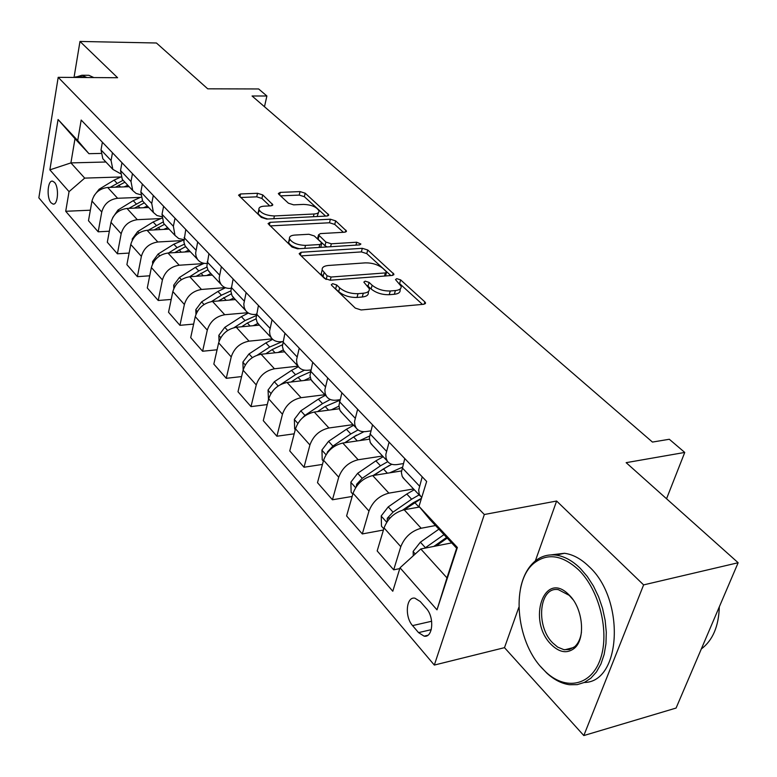 <?xml version="1.0" encoding="UTF-8"?>
<svg xmlns="http://www.w3.org/2000/svg" width="777" height="777" viewBox="0 0 777 777"><rect width="100%" height="100%" fill="white"/><g stroke="black" fill="none" stroke-linecap="round" stroke-linejoin="round"><path stroke-width="1.17" d="M332.673 283.692L331.303 284.712L331.711 285.363L355.274 308.1L361.12 309.955L423.776 304.283L425.534 302.904L424.834 301.865L400.65 279.895L396.746 278.661L395.503 279.594L401.126 286.218C401.486 288.646 399.572 290.093 395.396 290.559L390.268 290.986C383.178 291.132 377.127 289.219 372.134 285.237L369.094 282.401L365.141 281.148L363.84 282.119L369.318 288.704C369.677 291.239 367.667 292.744 363.286 293.24L358.022 293.677C350.748 293.832 344.629 291.89 339.675 287.849L336.674 284.965L332.673 283.692M51.097 202.836L53.011 204.069C58.013 205.449 59.256 187.218 54.468 182.352L52.593 181.167C47.582 179.856 46.358 197.902 51.097 202.836M262.743 194.92L257.537 193.288L240.549 193.959L238.549 195.173L261.276 217.375L266.637 219.065L326.894 216.035L328.71 214.87L305.196 193.201L300.068 191.598L280.215 192.385L278.331 193.531L278.817 194.269L288.422 203.205L293.648 204.846L303.593 204.4C311.509 204.778 316.627 206.935 318.949 210.868C319.192 212.694 317.55 213.733 314.044 213.996L274.427 215.948C266.385 215.598 261.208 213.432 258.896 209.469C258.673 207.527 260.431 206.429 264.17 206.167L270.823 205.866L272.766 204.662L262.743 194.92L261.927 198.465L256.731 196.834L240.685 197.494M518.861 607.264L504.496 647.659L583.818 735.557L643.618 584.896L738.15 562.733L626.145 462.665L684.751 452.437L669.318 439.267L652.457 442.074L252.069 95.998L266.89 95.989L258.644 88.957L207.721 88.821L156.43 42.997L79.982 41.443L74.038 77.438M643.618 584.896L556.623 501.029L484.324 514.51L58.188 77.331L117.599 77.729L79.982 41.443M301.146 252.263L299.174 253.623L299.708 254.467L324.533 278.419L330.215 280.225L392.132 275.456L393.91 274.145L367.744 250.009L362.325 248.31L301.146 252.263L300.427 255.167M292.035 247.067L268.055 223.611L270.037 222.329L330.38 219.211L335.654 220.872L346.455 231.002L344.658 232.216L320.396 233.605L318.521 234.868L325.913 242.084L331.342 243.793L356.701 242.23L360.887 244.027L359.634 244.891L297.562 248.805L292.035 247.067M738.15 562.733L676.087 708.051L583.818 735.557M426.33 608.478L420.26 601.534L414.908 598.183C406.177 596.27 404.467 616.86 412.568 625.611L418.541 632.614L424.096 636.149C432.896 638.16 434.634 617.2 426.33 608.478M484.324 514.51L434.324 665.063L38.85 197.844L58.188 77.331M418.988 506.351L457.362 547.474L436.995 609.838L400.019 567.802L420.784 548.97L446.969 577.865L456.643 548.212L429.992 519.619L418.988 506.351L426.66 481.468L81.187 120.046L77.71 140.559L88.947 153.691L74.99 138.714L70.911 162.898L84.703 178.108L120.921 176.971M90.346 210.208L65.715 211.276L392.783 591.239L400.019 567.802M65.715 211.276L69.046 191.647L49.874 169.862L58.061 119.503L77.71 140.559M504.496 647.659L434.324 665.063M264.481 106.731L266.89 95.989M666.549 498.756L684.751 452.437M420.784 548.97L451.699 542.9M105.915 162.005L70.911 162.898L49.874 169.862M109.343 231.225L98.184 231.808L88.481 220.717L91.968 201.058C94.202 193.075 99.427 188.549 107.663 187.461L129.147 186.703M98.184 231.808L101.758 212.014C104.031 203.982 109.314 199.398 117.609 198.271L140.268 197.377M129.118 253.069L117.395 253.788L107.313 242.249L110.975 222.339C113.296 214.248 118.628 209.615 126.972 208.45L148.718 207.498M117.395 253.788L121.173 233.741C123.533 225.592 128.914 220.901 137.315 219.687L160.402 218.58M149.718 275.796L137.393 276.661L126.894 264.646L130.769 244.473C133.178 236.276 138.607 231.536 147.057 230.283L169.075 229.128M137.393 276.661L141.375 256.352C143.832 248.086 149.32 243.298 157.828 241.997L181.352 240.647M171.202 299.446L158.226 300.485L147.29 287.976L151.369 267.541C153.875 259.217 159.411 254.38 167.978 253.02L190.258 251.651M158.226 300.485L162.422 279.914C164.986 271.523 170.581 266.628 179.205 265.229L203.185 263.626M193.638 324.087L179.943 325.33L168.531 312.276L172.844 291.569C175.456 283.129 181.099 278.176 189.782 276.729L212.344 275.116M179.943 325.33L184.382 304.477C187.043 295.969 192.754 290.967 201.486 289.452L225.223 287.626M217.074 349.776L202.603 351.243L190.695 337.626L195.25 316.647C197.97 308.08 203.729 303.02 212.529 301.457L235.363 299.582M202.603 351.243L207.294 330.118C210.072 321.484 215.889 316.365 224.747 314.734L247.873 312.713M241.589 376.583L226.262 378.312L213.83 364.092L218.648 342.832C221.484 334.139 227.37 328.953 236.286 327.272L259.392 325.126M226.262 378.312L231.225 356.905C234.13 348.154 240.074 342.9 249.048 341.152L272.193 338.859M267.259 404.564L251 406.614L237.995 391.734L243.104 370.192C246.066 361.373 252.069 356.06 261.101 354.254L284.499 351.806M251 406.614L256.255 384.916C259.295 376.029 265.365 370.648 274.456 368.774L297.999 366.152M294.182 433.819L276.894 436.227L263.277 420.658L268.687 398.824C271.785 389.879 277.913 384.43 287.072 382.488L311.053 379.671M276.894 436.227L282.459 414.248C285.635 405.225 291.831 399.708 301.058 397.688L324.883 394.716M322.445 464.423L304.011 467.239L289.753 450.932L295.483 428.817C298.727 419.726 304.992 414.141 314.267 412.043L339.335 408.76M304.011 467.239L309.916 444.978C313.248 435.819 319.58 430.157 328.924 427.981L353.04 424.64M352.146 496.454L332.449 499.776L317.492 482.663L323.572 460.256C326.971 451.029 333.372 445.299 342.783 443.045L369.396 439.17M332.449 499.776L338.723 477.214C342.21 467.919 348.688 462.101 358.158 459.761L382.556 456.012M383.43 530.021L362.305 533.935L346.6 515.957L353.059 493.259C356.624 483.896 363.18 478.001 372.707 475.573L401.408 470.949M362.305 533.935L368.978 511.072C372.639 501.641 379.273 495.658 388.869 493.142L413.549 488.947M399.776 568.599L393.696 569.832L377.175 550.942L384.052 527.933C387.801 518.434 394.502 512.383 404.166 509.761L419.551 507.022M393.696 569.832L400.796 546.678C404.642 537.101 411.431 530.953 421.153 528.243L435.518 525.543M403.273 463.607L397.358 464.539C392.783 465.18 389.423 464.015 387.296 461.052L386.043 458.041L385.839 454.399L389.092 442.171M370.814 430.885L366.152 431.546C361.626 432.109 358.284 430.905 356.128 427.923L354.836 424.922L354.584 421.319L357.634 409.256M340.005 399.699L336.451 400.155C331.973 400.641 328.652 399.397 326.476 396.416L325.165 393.424L324.864 389.85L327.709 377.952M310.732 369.949L308.148 370.24C303.729 370.658 300.427 369.376 298.232 366.404L296.892 363.422L296.552 359.877L299.223 348.145M282.877 341.53L281.148 341.705C276.777 342.055 273.494 340.753 271.299 337.772L269.94 334.809L269.561 331.303L272.057 319.726M256.332 314.364L255.371 314.452C251.049 314.753 247.795 313.413 245.59 310.45L244.211 307.498L243.793 304.03L246.134 292.618M231.031 288.374L230.72 288.393C226.457 288.646 223.222 287.296 221.008 284.333L219.619 281.4L219.182 277.962L221.377 266.705M100.874 153.419L88.947 153.691M421.678 497.63L419.24 494.191L418.677 490.005L422.222 476.825M404.574 479.409L402.214 476.437L401.35 472.416L404.778 458.576M372.649 445.483L370.26 442.502L369.347 437.752L372.533 424.844M342.298 413.228L339.889 410.237L338.918 405.516L341.89 392.783M313.393 382.507L310.975 379.516L309.974 375.563L312.723 362.267M285.849 353.234L283.42 350.233L282.381 346.309L284.936 333.197M259.557 325.301L257.119 322.3L256.051 318.405L258.43 305.478M234.45 298.611L232.002 295.619L230.866 291.054L233.119 279.001M210.431 273.086L207.993 270.105L206.867 266.278L208.926 253.69M206.886 263.481C202.787 263.607 199.66 262.238 197.504 259.343L196.095 256.439L195.629 253.04L197.698 241.929M187.451 248.659L185.004 245.687L183.867 241.89L185.781 229.477M183.809 239.617L178.729 238.539L174.99 235.421L173.378 226.282L175.019 218.22M165.423 225.252L163.656 223.378L162.014 214.287L163.617 206.284M161.742 216.705L156.964 215.52L153.419 212.49L151.738 203.448L153.302 195.493M144.308 202.816L142.55 200.942L140.841 191.948L142.356 184.042M140.598 194.716L136.082 193.434L132.721 190.501L130.992 181.546L132.469 173.698M124.038 181.274L122.28 179.409L120.532 170.503L121.97 162.714M120.318 173.572L112.85 169.376L111.072 160.518L112.471 152.778M104.565 160.577L102.826 158.722L101.029 149.912L102.389 142.23M84.703 178.108L69.046 191.647M446.969 577.865L436.995 609.838M456.643 548.212L457.362 547.474M58.061 119.503L74.99 138.714M556.623 501.029L535.334 560.936M334.382 287.927L338.685 291.628C343.638 295.668 349.747 297.61 357.012 297.445L358.022 293.677M368.619 291.268L368.298 292.443C368.657 294.988 366.647 296.503 362.276 296.999L357.012 297.445M400.427 288.733L400.097 289.908C400.446 292.346 398.533 293.803 394.357 294.269L389.238 294.706C382.148 294.862 376.107 292.948 371.124 288.966L367.181 285.509M422.465 304.399L399.252 283.284M390.831 275.553L366.783 253.623L361.363 251.913L301.185 255.895M327.107 275.777L331.07 277.03L385.353 272.921L386.606 272.008L382.983 268.444C378.127 264.646 372.232 262.781 365.316 262.869L328.389 265.481C323.922 265.919 321.853 267.405 322.173 269.94L327.107 275.777L326.165 279.467M385.586 275.961L386.46 272.523M321.843 271.251L321.231 273.669L323.047 276.534L324.009 272.795M326.01 279.39L323.047 276.534M270.124 225.913L329.487 222.766L330.38 219.211M343.376 232.284L334.751 224.417L329.487 222.766M317.774 237.82L318.152 239.316L324.99 245.717L327.195 246.94M294.697 235.081C290.957 235.392 289.209 236.558 289.462 238.588C291.899 242.822 297.251 245.085 305.526 245.396L319.823 244.512L321.717 243.22L321.163 242.375L314.335 235.965L308.925 234.265L294.697 235.081M289.938 239.685L288.578 242.259C289.714 245.143 293.327 247.29 299.436 248.689M320.755 247.348L321.552 243.9M269.784 205.915L261.927 198.465M259.45 210.635L258.071 213.073C259.023 215.617 262.267 217.599 267.783 219.007M317.094 216.53L318.551 212.48M325.631 216.103L304.351 196.698L299.223 195.095L280.526 195.862M413.257 555.788L413.16 551.398L420.376 542.191L438.898 529.166M433.848 546.406L446.6 537.431M436.052 545.978L447.222 538.092M443.988 534.625L424.757 548.193M383.789 528.797L381.488 526.214L381.235 515.899L388.238 506.886L406.798 494.026L414.267 489.714M404.312 509.741L421.396 498.543M419.124 494.871L411.635 499.213L393.026 512.14L387.305 518.249L387.208 521.522M402.671 510.101L413.063 502.865L421.464 498.319M389.724 472.834L402.165 467.307M352.816 494.104L351.126 492.22L350.874 482.128L357.673 473.31L375.874 460.858L383.207 456.711M374.038 475.359L383.401 468.929L391.802 464.287M387.752 461.664L380.477 465.802L362.228 478.311L356.653 484.275L356.293 486.645M373.115 475.514L389.364 465.413M359.829 440.559L369.493 436.062M323.349 461.091L322.222 459.838L321.95 449.97L328.564 441.336L346.425 429.273L353.632 425.272M345.134 442.705L353.593 436.965L363.927 431.701M358.071 429.934L350.806 433.974L332.906 446.095L327.467 451.923L327.068 453.214M344.735 442.754L356.488 435.149M331.332 409.809L338.927 406.167M295.26 429.642L294.648 428.953L294.376 419.298L300.816 410.848L318.337 399.155L325.417 395.289M317.511 411.625L325.174 406.497L339.86 400.233M330.293 399.475L322.523 403.642L304.953 415.384L300.116 420.289M542.113 668.259L545.959 672.134C566.015 690.967 591.511 685.732 600.504 658.692C609.77 631.924 599.329 590.112 578.68 569.929C562.538 555.128 547.775 552.777 534.411 562.869C510.877 580.817 515.268 640.335 542.113 668.259M520.571 588.179C523.057 576.311 527.855 567.336 534.955 561.237C541.045 556.225 548.018 554.176 555.895 555.099C564.267 556.225 572.416 560.664 580.332 568.414L587.286 576.485L593.453 586.043L598.601 596.775L602.544 608.313L605.137 620.269L606.293 632.225L605.953 643.754L604.147 654.448L600.942 663.956L596.464 671.94L590.879 678.166L584.391 682.429L577.224 684.634L569.628 684.741C561.732 683.682 554.118 679.797 546.785 673.086L540.51 666.443M551.01 644.327C527.029 620.502 544.007 569.929 568.482 594.366L569.298 595.163C583.09 608.323 585.945 639.228 574.213 648.406C566.987 653.884 559.246 652.525 551.01 644.327M572.931 599.553L569.24 595.367L558.381 589.665C539.355 586.091 535.246 625.718 552.622 642.841L557.663 647.095L563.869 649.659L569.308 649.553L574.689 646.697C578.273 643.463 580.526 638.616 581.458 632.177M719.317 606.837C718.735 626.33 712.732 640.374 701.32 648.97M551.107 554.885L564.471 553.282C572.872 554.399 581.031 558.809 588.966 566.511C625.349 599.252 621.493 682.225 584.265 682.488M86.645 75.282L88.879 75.301L93.823 77.564M74.864 77.438L81.915 75.252L86.83 77.515M84.275 77.506L79.837 76.204L75.486 77.447M304.118 380.477L310.256 377.496M268.483 399.65L268.046 390.035L274.32 381.74L291.521 370.406L298.446 366.686M291.103 382.012L298.057 377.408L310.256 371.901M304.477 370.173L295.522 374.689L280.633 384.528M278.117 352.467L283.284 349.961M243.152 369.998L242.9 362.063L249.009 353.933L265.899 342.919L272.688 339.335M265.821 353.758L272.144 349.621L282.362 344.803M282.43 341.569L269.716 347.018L257.362 355.089M253.244 325.689L257.847 323.475M219.036 341.414L218.842 335.314L224.806 327.34L241.385 316.637L248.387 313.044M241.608 326.777L247.368 323.047L256.099 318.813M256.119 315.647L245.046 320.561L234.1 327.632M229.429 300.068L233.858 297.979M195.959 314.296L195.804 309.693L201.622 301.874L217.919 291.472L225.495 287.733M218.395 300.971L231.303 293.832M230.856 290.88L221.426 295.221L211.49 301.573M206.604 275.524L210.878 273.562M173.844 288.461L173.727 285.149L179.409 277.476L195.425 267.346L204.118 263.335M196.125 276.272L207.838 269.794M206.983 267.074L198.786 270.95L189.637 276.738M184.712 251.991L188.83 250.136M152.632 263.801L152.554 261.606L158.1 254.069L173.844 244.211L183.799 239.947M174.738 252.612L185.586 246.649M184.363 244.172L177.069 247.669L168.58 252.991M163.694 229.409L167.677 227.651M132.275 240.21L132.226 239.005L137.655 231.604L153.127 221.989L161.781 218.162M154.186 229.914L164.539 224.31M162.888 222.096L148.339 230.215M143.512 207.731L147.358 206.06M112.714 217.628L118.007 210.013L133.226 200.651L140.88 197.183M134.431 208.119L144.337 202.846M142.463 200.825L128.856 208.362M124.097 186.878L127.826 185.295M94.114 195.619L99.106 189.258L114.093 180.128L120.989 176.952M115.414 187.189L124.922 182.206M123.096 180.274L110.101 187.374M107.663 187.461L117.609 198.271M126.972 208.45L137.315 219.687M147.057 230.283L157.828 241.997M167.978 253.02L179.205 265.229M189.782 276.729L201.486 289.452M212.529 301.457L224.747 314.734M236.286 327.272L249.048 341.152M261.101 354.254L274.456 368.774M287.072 382.488L301.058 397.688M314.267 412.043L328.924 427.981M342.783 443.045L358.158 459.761M372.707 475.573L388.869 493.142M404.166 509.761L421.153 528.243M402.059 467.676L419.405 485.994M384.052 527.933L400.796 546.678M353.059 493.259L368.978 511.072M369.978 433.819L386.451 451.214M323.572 460.256L338.723 477.214M339.481 401.631L355.147 418.162M295.483 428.817L309.916 444.978M310.46 370.988L325.378 386.732M268.687 398.824L282.459 414.248M282.809 341.802L297.018 356.808M243.104 370.192L256.255 384.916M256.42 313.947L269.988 328.273M218.648 342.832L231.225 356.905M231.225 287.354L244.182 301.029M195.25 316.647L207.294 330.118M207.138 261.927L219.532 275.009M172.844 291.569L184.382 304.477M184.091 237.597L195.95 250.116M151.369 267.541L162.422 279.914M162.014 214.287L173.378 226.282M130.769 244.473L141.375 256.352M140.841 191.948L151.738 203.448M110.975 222.339L121.173 233.741M120.532 170.503L130.992 181.546M91.968 201.058L101.758 212.014M101.029 149.912L111.072 160.518M431.264 629.661L418.541 632.614M431.653 621.25L412.568 625.611M338.685 291.628L339.675 287.849M362.276 296.999L363.286 293.24M368.084 286.121L369.094 282.401M371.124 288.966L372.134 285.237M389.238 294.706L390.268 290.986M394.357 294.269L395.396 290.559M399.621 283.566L400.65 279.895M424.145 304.234L424.834 301.865M335.693 288.733L336.674 284.965M361.363 251.913L362.325 248.31M366.783 253.623L367.744 250.009M392.657 275.388L393.269 273.193M330.254 280.225L331.07 277.03M384.498 276.049L385.353 272.921M269.366 225.184L270.037 222.329M334.751 224.417L335.654 220.872M345.386 232.109L345.891 230.167M318.152 239.316L319.065 235.693M324.99 245.717L325.913 242.084M330.594 246.727L331.342 243.793M355.944 245.124L356.701 242.23M304.788 248.349L305.526 245.396M319.085 247.455L319.823 244.512M271.863 205.711L272.28 203.914M273.786 218.706L274.427 215.948M313.374 216.715L314.044 213.996M279.603 194.998L280.215 192.385M299.223 195.095L300.068 191.598M304.351 196.698L305.196 193.201M327.7 215.928L328.166 214.064M239.928 196.766L240.549 193.959M256.731 196.834L257.537 193.288M413.17 551.66L415.258 553.982M420.376 542.191L425.407 547.717M381.245 516.151L386.723 522.251M414.704 502.505L419.007 507.119M406.798 494.026L411.635 499.213M388.238 506.886L393.026 512.14M390.345 517.705L387.305 518.249M350.874 482.381L355.623 487.665M383.401 468.929L387.393 473.212M375.874 460.858L380.477 465.802M357.673 473.31L362.228 478.311M358.42 483.984L356.653 484.275M321.95 450.213L326.029 454.749M353.593 436.965L357.294 440.928M346.425 429.273L350.806 433.974M328.564 441.336L332.906 446.095M328.166 451.816L327.467 451.923M294.376 419.541L297.844 423.397M325.174 406.497L328.603 410.169M318.337 399.155L322.523 403.642M300.816 410.848L304.953 415.384M268.055 390.268L270.959 393.492M298.057 377.408L301.233 380.817M291.521 370.406L295.522 374.689M274.32 381.74L278.176 385.975M242.9 362.296L245.289 364.947M272.144 349.621L275.097 352.787M265.899 342.919L269.716 347.018M249.009 353.933L252.34 357.595M218.842 335.538L220.755 337.665M247.368 323.047L250.107 325.99M241.385 316.637L245.046 320.561M224.806 327.34L227.651 330.478M195.814 309.916L197.29 311.558M223.65 297.61L226.185 300.34M217.919 291.472L221.426 295.221M201.622 301.874L204.03 304.526M173.737 285.363L174.806 286.567M200.913 273.232L203.273 275.767M195.425 267.346L198.786 270.95M179.409 277.476L181.42 279.671M152.564 261.82L153.263 262.607M179.118 249.854L181.303 252.204M173.844 244.211L177.069 247.669M158.1 254.069L159.732 255.856M158.187 227.418L160.217 229.594M153.127 221.989L156.226 225.311M137.655 231.604L138.937 233.013M138.092 205.866L139.967 207.877M133.226 200.651L136.198 203.836M118.007 210.013L118.959 211.072M118.764 185.14L120.503 187.004M114.093 180.128L116.948 183.187M99.106 189.258L99.777 189.986M53.768 204.04L53.011 204.069M402.826 477.554L420.095 495.911M370.891 443.618L387.296 461.052M340.53 411.344L356.128 427.923M311.626 380.623L326.476 396.416M284.071 351.35L298.232 366.404M257.779 323.407L271.299 337.772M232.673 296.717L245.59 310.45M208.663 271.202L221.008 284.333M185.674 246.775L197.504 259.343M163.656 223.378L174.99 235.421M142.55 200.942L153.419 212.49M122.28 179.409L132.721 190.501M102.826 158.722L112.85 169.376M427.816 635.275L424.096 636.149M425.291 303.729L425.534 302.904M393.696 274.903L393.91 274.145M321.231 273.669L322.173 269.94M346.289 231.653L346.455 231.002M317.608 238.481L318.521 234.868M288.578 242.259L289.462 238.588M272.62 205.254L272.766 204.662M258.071 213.073L258.896 209.469M328.554 215.472L328.71 214.87M545.959 672.134L546.785 673.086M569.24 595.367L568.482 594.366M564.471 553.282L555.895 555.099M564.762 649.795L573.659 647.513M574.689 646.697L574.213 648.406M534.411 562.869L534.955 561.237M88.879 75.301L81.915 75.252M75.252 77.438L75.835 76.729"/></g></svg>
